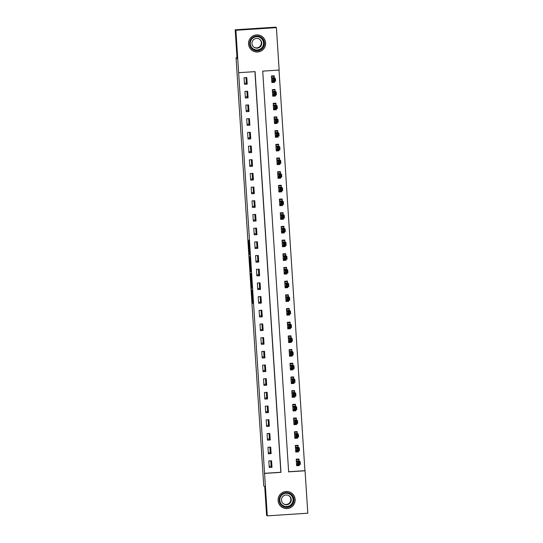 <?xml version="1.0" encoding="UTF-8"?>
<svg xmlns="http://www.w3.org/2000/svg" width="543" height="543" viewBox="0 0 543 543"><rect width="100%" height="100%" fill="white"/><g stroke="black" fill="none" stroke-linecap="round" stroke-linejoin="round"><path stroke-width="0.81" d="M251.558 289.772L252.427 303.028L252.923 303.367L252.074 290.125L252.033 295.521L251.558 289.772M252.543 50.648A8.559 8.552 -55.6 0 1 251.959 50.309M265.629 42.904A8.559 8.552 -55.6 0 1 252.251 50.519A8.559 8.552 -55.6 0 1 252.862 36.021A8.559 8.552 -55.6 0 1 265.629 42.904M281.484 506.877A8.559 8.552 124.4 0 0 282.068 507.21M295.154 499.465A8.559 8.552 -55.6 0 1 281.776 507.081A8.559 8.552 -55.6 0 1 282.387 492.589A8.559 8.552 -55.6 0 1 295.154 499.465M248.572 240.97L249.196 253.52L249.794 254.952L248.83 240.121L249.61 253.391L249.027 250.269L248.572 240.97M267.299 515.85L266.599 515.368L264.74 486.63L263.755 485.951L236.069 57.857L237.053 58.529L235.194 29.79L235.9 30.272L276.401 27.632L279.15 70.061L262.724 71.126L288.638 471.853L305.057 470.788L307.806 513.21L267.299 515.85L264.556 473.421L280.975 472.356L255.061 71.628L238.642 72.694L235.9 30.272M238.642 72.694L264.556 473.421M250.499 273.204L251.457 288.034L251.952 288.374L250.995 273.543L250.499 273.204M250.282 270.231L249.413 256.493L249.916 256.832L250.364 263.355L250.88 271.67L250.377 271.324L250.282 270.231L250.791 270.197M291.679 493.193A8.559 8.552 124.4 0 0 291.157 492.772M264.414 473.326L280.84 472.261L254.932 71.635M271.995 467.333L271.575 460.769L268.839 460.946L269.26 467.516L271.995 467.333L271.167 466.77L270.787 460.817M271.113 453.649L270.685 447.079L267.95 447.256L268.378 453.826L271.113 453.649L270.285 453.079L269.898 447.133M270.231 439.966L269.803 433.395L267.068 433.572L267.489 440.142L270.231 439.966L269.396 439.396L269.016 433.443M269.342 426.275L268.921 419.705L266.179 419.888L266.606 426.459L269.342 426.275L268.514 425.712L268.127 419.759M268.459 412.592L268.032 406.021L265.296 406.198L265.724 412.768L268.459 412.592L267.631 412.022L267.244 406.076M267.57 398.908L267.149 392.338L264.414 392.514L264.835 399.085L267.57 398.908L266.742 398.338L266.362 392.385M266.688 385.218L266.26 378.647L263.525 378.831L263.952 385.401L266.688 385.218L265.86 384.648L265.473 378.702M265.805 371.534L265.378 364.964L262.642 365.14L263.063 371.711L265.805 371.534L264.97 370.964L264.59 365.018M264.916 357.851L264.495 351.28L261.753 351.457L262.181 358.027L264.916 357.851L264.088 357.28L263.701 351.328M264.034 344.16L263.606 337.59L260.871 337.773L261.298 344.337L264.034 344.16L263.206 343.59L262.819 337.644M263.145 330.477L262.724 323.906L259.988 324.083L260.409 330.653L263.145 330.477L262.317 329.906L261.936 323.961M262.262 316.786L261.835 310.223L259.099 310.399L259.527 316.969L262.262 316.786L261.434 316.223L261.047 310.27M261.38 303.103L260.952 296.532L258.217 296.716L258.638 303.279L261.38 303.103L260.545 302.532L260.165 296.587M260.491 289.419L260.07 282.849L257.328 283.025L257.755 289.595L260.491 289.419L259.663 288.849L259.276 282.896M259.608 275.729L259.181 269.165L256.445 269.342L256.873 275.912L259.608 275.729L258.78 275.165L258.393 269.213M258.726 262.045L258.298 255.475L255.563 255.651L255.984 262.221L258.726 262.045L257.891 261.475L257.511 255.529M257.837 248.361L257.416 241.791L254.674 241.968L255.101 248.538L257.837 248.361L257.009 247.791L256.622 241.839M256.954 234.671L256.527 228.108L253.791 228.284L254.219 234.854L256.954 234.671L256.126 234.108L255.739 228.155M256.065 220.987L255.644 214.417L252.909 214.594L253.33 221.164L256.065 220.987L255.237 220.417L254.85 214.471M255.183 207.304L254.755 200.734L252.02 200.91L252.447 207.48L255.183 207.304L254.355 206.734L253.968 200.781M254.3 193.613L253.873 187.043L251.137 187.226L251.558 193.797L254.3 193.613L253.466 193.043L253.086 187.097M253.411 179.93L252.99 173.36L250.248 173.536L250.676 180.106L253.411 179.93L252.583 179.36L252.196 173.414M252.529 166.246L252.101 159.676L249.366 159.852L249.794 166.423L252.529 166.246L251.701 165.676L251.314 159.723M251.64 152.556L251.219 145.986L248.484 146.169L248.904 152.732L251.64 152.556L250.812 151.986L250.425 146.04M250.757 138.872L250.33 132.302L247.594 132.478L248.022 139.049L250.757 138.872L249.929 138.302L249.542 132.356M249.875 125.189L249.447 118.618L246.712 118.795L247.133 125.365L249.875 125.189L249.04 124.618L248.66 118.666M248.986 111.498L248.565 104.928L245.823 105.111L246.25 111.675L248.986 111.498L248.158 110.928L247.771 104.982M248.103 97.815L247.676 91.244L244.941 91.421L245.368 97.991L248.103 97.815L247.275 97.245L246.889 91.299M247.214 84.124L246.793 77.561L244.058 77.737L244.479 84.308L247.214 84.124L246.386 83.561L246.006 77.608M288.632 471.752L304.922 470.686L279.014 70.067M299.057 460.763L298.942 458.984L296.206 459.161L296.627 465.731L299.369 465.555L299.295 464.448M298.175 447.079L298.059 445.301L295.317 445.477L295.745 452.047L298.48 451.864L298.412 450.765M297.286 433.395L297.17 431.61L294.435 431.787L294.863 438.357L297.598 438.181L297.523 437.081M296.403 419.705L296.288 417.927L293.553 418.103L293.973 424.674L296.709 424.497L296.641 423.391M295.514 406.021L295.399 404.236L292.663 404.42L293.091 410.99L295.826 410.807L295.752 409.707M294.632 392.338L294.516 390.553L291.781 390.729L292.202 397.3L294.944 397.123L294.869 396.023M293.749 378.647L293.634 376.869L290.892 377.046L291.32 383.616L294.055 383.439L293.987 382.333M292.86 364.964L292.745 363.179L290.01 363.362L290.437 369.932L293.172 369.749L293.098 368.649M291.978 351.273L291.863 349.495L289.127 349.672L289.548 356.242L292.283 356.065L292.215 354.959M291.089 337.59L290.973 335.812L288.238 335.988L288.666 342.558L291.401 342.382L291.326 341.275M290.206 323.906L290.091 322.121L287.356 322.304L287.776 328.868L290.519 328.691L290.444 327.592M289.324 310.216L289.209 308.438L286.466 308.614L286.894 315.184L289.629 315.008L289.562 313.902M288.435 296.532L288.319 294.754L285.584 294.93L286.012 301.501L288.747 301.317L288.672 300.218M287.552 282.849L287.437 281.064L284.702 281.247L285.123 287.81L287.858 287.634L287.79 286.534M286.663 269.158L286.548 267.38L283.813 267.556L284.24 274.127L286.976 273.95L286.908 272.844M285.781 255.475L285.666 253.696L282.93 253.873L283.351 260.443L286.093 260.26L286.018 259.16M284.899 241.791L284.783 240.006L282.041 240.182L282.469 246.753L285.204 246.576L285.136 245.477M284.009 228.101L283.894 226.322L281.159 226.499L281.586 233.069L284.322 232.893L284.247 231.786M283.127 214.417L283.012 212.639L280.276 212.815L280.697 219.386L283.432 219.202L283.365 218.103M282.238 200.734L282.122 198.948L279.387 199.125L279.815 205.695L282.55 205.519L282.482 204.419M281.355 187.043L281.24 185.265L278.505 185.441L278.926 192.012L281.668 191.835L281.593 190.729M280.473 173.36L280.358 171.574L277.616 171.758L278.043 178.328L280.779 178.145L280.711 177.045M279.584 159.669L279.469 157.891L276.733 158.067L277.161 164.638L279.896 164.461L279.821 163.362M278.702 145.986L278.586 144.207L275.851 144.384L276.272 150.954L279.014 150.778L278.939 149.671M277.812 132.302L277.704 130.517L274.962 130.7L275.389 137.264L278.125 137.087L278.057 135.988M276.93 118.612L276.815 116.833L274.079 117.01L274.507 123.58L277.242 123.404L277.168 122.297M276.048 104.928L275.932 103.15L273.197 103.326L273.618 109.896L276.353 109.72L276.285 108.614M275.158 91.244L275.043 89.459L272.308 89.643L272.735 96.206L275.471 96.03L275.396 94.93M274.276 77.554L274.161 75.776L271.425 75.952L271.846 82.522L274.588 82.346L274.514 81.24M237.006 57.796L236.069 57.857M271.133 466.233L269.185 466.356M235.194 29.79L275.701 27.15L276.401 27.632M299.369 465.555L298.555 464.998M298.48 451.864L297.673 451.308M297.598 438.181L296.783 437.624M296.709 424.497L295.901 423.94M295.826 410.807L295.012 410.25M294.944 397.123L294.13 396.566M294.055 383.439L293.247 382.883M293.172 369.749L292.358 369.192M292.283 356.065L291.476 355.509M291.401 342.382L290.593 341.825M290.519 328.691L289.704 328.135M289.629 315.008L288.822 314.451M288.747 301.317L287.933 300.768M287.858 287.634L287.05 287.077M286.976 273.95L286.168 273.394M286.093 260.26L285.279 259.703M285.204 246.576L284.396 246.02M284.322 232.893L283.507 232.336M283.432 219.202L282.625 218.646M282.55 205.519L281.742 204.962M281.668 191.835L280.853 191.279M280.779 178.145L279.971 177.588M279.896 164.461L279.082 163.905M279.014 150.778L278.199 150.221M278.125 137.087L277.317 136.531M277.242 123.404L276.428 122.847M276.353 109.72L275.545 109.163M275.471 96.03L274.656 95.473M274.588 82.346L273.774 81.789M270.258 452.631L268.31 452.76M269.369 438.948L267.421 439.077M268.486 425.264L266.538 425.386M267.597 411.574L265.649 411.703M266.715 397.89L264.767 398.019M265.832 384.2L263.884 384.329M264.943 370.516L262.995 370.645M264.061 356.832L262.113 356.955M263.172 343.142L261.224 343.271M262.289 329.458L260.341 329.587M261.407 315.775L259.459 315.897M260.518 302.084L258.57 302.213M259.635 288.401L257.687 288.53M258.746 274.717L256.805 274.839M257.864 261.027L255.916 261.156M256.982 247.343L255.034 247.472M256.092 233.66L254.144 233.782M255.21 219.969L253.262 220.098M254.321 206.286L252.38 206.415M253.438 192.602L251.49 192.724M252.556 178.912L250.608 179.041M251.667 165.228L249.719 165.357M250.785 151.538L248.837 151.667M249.902 137.854L247.954 137.983M249.013 124.171L247.065 124.293M248.131 110.48L246.183 110.609M247.241 96.797L245.293 96.925M246.359 83.113L244.411 83.235M261.631 36.205A8.559 8.552 -55.6 0 1 262.154 36.632M251.321 285.788L251.823 286.847L251.796 286.113L251.083 280.846L251.321 285.788M249.99 264.129L250.479 269.959L249.99 264.129L250.404 264.102L249.99 264.129M296.593 465.127L299.254 464.951L299.254 464.455M296.824 459.12L296.22 459.385M296.234 459.649L298.901 459.48L298.243 459.032M296.512 463.953L297.591 464.564L297.415 461.821L300.157 461.645L299.078 460.912L298.901 459.48M299.424 462.548L300.157 461.645L300.333 464.38L297.591 464.564L298.399 463.708L299.492 463.641L299.424 462.548L298.324 462.616L298.399 463.708M298.324 462.616L296.322 460.946M299.492 463.641L300.333 464.38M295.704 451.437L298.365 451.267L298.365 450.765M295.935 445.436L295.331 445.701M295.351 445.966L298.012 445.789L297.36 445.341M295.63 450.262L296.709 450.873L296.532 448.138L299.268 447.961L298.195 447.222L298.012 445.789M298.535 448.857L299.268 447.961L299.444 450.697L296.709 450.873L297.516 450.025L298.609 449.957L298.535 448.857L297.442 448.932L297.516 450.025M297.442 448.932L295.433 447.256M298.609 449.957L299.444 450.697M294.822 437.753L297.483 437.577L297.483 437.081M295.053 431.753L294.449 432.011M294.469 432.276L297.13 432.106L296.471 431.658M294.747 436.579L295.826 437.19L295.65 434.454L298.385 434.271L297.306 433.538L297.13 432.106M297.652 435.174L298.385 434.271L298.562 437.013L295.826 437.19L296.627 436.341L297.72 436.267L297.652 435.174L296.559 435.242L296.627 436.341M296.559 435.242L294.55 433.572M297.72 436.267L298.562 437.013M293.933 424.069L296.6 423.893L296.593 423.397M294.163 418.062L293.566 418.327M293.58 418.592L296.24 418.422L295.589 417.974M293.858 422.895L294.937 423.506L294.761 420.764L297.496 420.587L296.424 419.854L296.24 418.422M296.77 421.49L297.496 420.587L297.673 423.323L294.937 423.506L295.745 422.651L296.838 422.583L296.77 421.49L295.67 421.558L295.745 422.651M295.67 421.558L293.668 419.882M296.838 422.583L297.673 423.323M293.05 410.379L295.711 410.209L295.711 409.707M293.281 404.379L292.677 404.644M292.697 404.908L295.358 404.732L294.706 404.284M292.976 409.205L294.055 409.816L293.878 407.08L296.614 406.904L295.541 406.164L295.358 404.732M295.881 407.8L296.614 406.904L296.79 409.639L294.055 409.816L294.856 408.967L295.955 408.899L295.881 407.8L294.788 407.874L294.856 408.967M294.788 407.874L292.779 406.198M295.955 408.899L296.79 409.639M289.874 493.37A7.405 7.405 -55.6 0 1 293.227 503.286A7.405 7.405 -55.6 0 1 283.31 506.646A7.405 7.405 -55.6 0 1 279.95 496.73A7.405 7.405 -55.6 0 1 289.874 493.37M283.541 506.151A6.855 6.855 124.4 0 0 292.494 503.463A6.855 6.855 124.4 0 0 289.616 493.852A6.855 6.855 124.4 0 0 280.663 496.533A6.855 6.855 124.4 0 0 283.541 506.151M288.917 495.691A4.88 4.88 -55.6 0 1 283.785 503.945A4.88 4.88 -55.6 0 1 283.405 503.734M288.537 495.481A4.88 4.88 -55.6 0 1 290.586 502.323A4.88 4.88 -55.6 0 1 283.609 503.884A4.88 4.88 -55.6 0 1 282.163 497.388A4.88 4.88 -55.6 0 1 288.537 495.481M290.356 492.386A8.505 8.498 124.4 0 0 279.258 495.711A8.505 8.498 124.4 0 0 282.822 507.63A8.505 8.498 124.4 0 0 293.926 504.304A8.505 8.498 124.4 0 0 290.356 492.386M280.969 506.463A8.505 8.498 124.4 0 0 281.22 506.639L281.783 507.019M291.401 492.996L290.838 492.61A8.505 8.498 124.4 0 0 290.586 492.44M249.678 43.922A7.405 7.405 -55.6 0 1 256.588 36.055A7.405 7.405 -55.6 0 1 264.455 42.965A7.405 7.405 -55.6 0 1 257.545 50.832A7.405 7.405 -55.6 0 1 249.678 43.922M263.891 42.985A6.855 6.855 124.4 0 0 253.662 37.474A6.855 6.855 124.4 0 0 253.174 49.087A6.855 6.855 124.4 0 0 263.891 42.985M259.391 39.123A4.88 4.88 -55.6 0 1 258.95 47.18A4.88 4.88 -55.6 0 1 253.88 47.173M251.979 43.61A4.88 4.88 -55.6 0 1 259.608 39.266A4.88 4.88 -55.6 0 1 259.262 47.533A4.88 4.88 -55.6 0 1 251.979 43.61M248.585 43.997A8.505 8.498 124.4 0 0 261.271 50.832A8.505 8.498 124.4 0 0 261.875 36.429A8.505 8.498 124.4 0 0 248.585 43.997M251.45 49.895A8.505 8.498 124.4 0 0 251.694 50.071L252.257 50.458M261.875 36.429L261.312 36.042A8.505 8.498 124.4 0 0 261.061 35.872M292.168 396.695L294.829 396.519L294.829 396.023M292.399 390.688L291.795 390.953M291.808 391.218L294.476 391.048L293.817 390.6M292.086 395.521L293.166 396.132L292.989 393.397L295.731 393.213L294.652 392.48L294.476 391.048M294.998 394.116L295.731 393.213L295.908 395.956L293.166 396.132L293.973 395.284L295.066 395.209L294.998 394.116L293.906 394.184L293.973 395.284M293.906 394.184L291.896 392.514M295.066 395.209L295.908 395.956M291.279 383.012L293.939 382.835L293.939 382.34M291.51 377.005L290.912 377.27M290.926 377.534L293.587 377.358L292.935 376.91M291.204 381.831L292.283 382.448L292.107 379.706L294.842 379.53L293.77 378.79L293.587 377.358M294.109 380.433L294.842 379.53L295.019 382.265L292.283 382.448L293.091 381.593L294.184 381.525L294.109 380.433L293.016 380.5L293.091 381.593M293.016 380.5L291.007 378.824M294.184 381.525L295.019 382.265M290.396 369.321L293.057 369.152L293.057 368.649M290.627 363.321L290.023 363.586M290.043 363.851L292.704 363.674L292.053 363.226M290.322 368.147L291.401 368.758L291.224 366.023L293.96 365.846L292.887 365.106L292.704 363.674M293.227 366.742L293.96 365.846L294.136 368.582L291.401 368.758L292.202 367.91L293.295 367.835L293.227 366.742L292.134 366.817L292.202 367.91M292.134 366.817L290.125 365.14M293.295 367.835L294.136 368.582M289.507 355.638L292.175 355.461L292.175 354.966M289.738 349.631L289.141 349.896M289.154 350.16L291.815 349.991L291.163 349.543M289.433 354.464L290.512 355.074L290.335 352.339L293.071 352.156L291.998 351.423L291.815 349.991M292.344 353.059L293.071 352.156L293.247 354.898L290.512 355.074L291.32 354.226L292.412 354.151L292.344 353.059L291.245 353.126L291.32 354.226M291.245 353.126L289.243 351.457M292.412 354.151L293.247 354.898M288.625 341.947L291.286 341.778L291.286 341.282M288.856 335.947L288.252 336.212M288.272 336.477L290.933 336.3L290.281 335.852M288.55 340.773L289.629 341.384L289.453 338.649L292.188 338.472L291.116 337.732L290.933 336.3M291.455 339.368L292.188 338.472L292.365 341.208L289.629 341.384L290.43 340.536L291.53 340.468L291.455 339.368L290.362 339.443L290.43 340.536M290.362 339.443L288.353 337.766M291.53 340.468L292.365 341.208M287.742 328.264L290.403 328.094L290.403 327.592M287.973 322.264L287.369 322.528M287.383 322.793L290.05 322.617L289.392 322.169M287.661 327.09L288.74 327.7L288.564 324.965L291.306 324.789L290.227 324.049L290.05 322.617M290.573 325.685L291.306 324.789L291.482 327.524L288.74 327.7L289.548 326.852L290.641 326.777L290.573 325.685L289.48 325.759L289.548 326.852M289.48 325.759L287.471 324.083M290.641 326.777L291.482 327.524M286.853 314.58L289.514 314.404L289.514 313.908M287.084 308.573L286.487 308.838M286.5 309.103L289.161 308.933L288.509 308.485M286.779 313.406L287.858 314.017L287.681 311.275L290.417 311.098L289.344 310.365L289.161 308.933M289.684 312.001L290.417 311.098L290.593 313.834L287.858 314.017L288.666 313.168L289.758 313.094L289.684 312.001L288.591 312.069L288.666 313.168M288.591 312.069L286.582 310.399M289.758 313.094L290.593 313.834M285.971 300.89L288.632 300.72L288.632 300.218M286.202 294.89L285.598 295.154M285.618 295.419L288.279 295.243L287.627 294.795M285.896 299.716L286.976 300.327L286.799 297.591L289.534 297.415L288.462 296.675L288.279 295.243M288.801 298.311L289.534 297.415L289.711 300.15L286.976 300.327L287.776 299.478L288.869 299.41L288.801 298.311L287.709 298.385L287.776 299.478M287.709 298.385L285.699 296.709M288.869 299.41L289.711 300.15M285.082 287.206L287.749 287.037L287.749 286.534M285.319 281.206L284.715 281.471M284.729 281.736L287.39 281.559L286.738 281.111M285.007 286.032L286.086 286.643L285.91 283.908L288.645 283.724L287.573 282.991L287.39 281.559M287.919 284.627L288.645 283.724L288.822 286.466L286.086 286.643L286.894 285.794L287.987 285.72L287.919 284.627L286.819 284.702L286.894 285.794M286.819 284.702L284.817 283.025M287.987 285.72L288.822 286.466M284.199 273.523L286.86 273.346L286.86 272.851M284.43 267.516L283.826 267.78M283.846 268.045L286.507 267.875L285.856 267.428M284.125 272.348L285.204 272.959L285.027 270.217L287.763 270.041L286.69 269.308L286.507 267.875M287.03 270.943L287.763 270.041L287.939 272.776L285.204 272.959L286.005 272.111L287.104 272.036L287.03 270.943L285.937 271.011L286.005 272.111M285.937 271.011L283.928 269.342M287.104 272.036L287.939 272.776M283.317 259.832L285.978 259.663L285.978 259.16M283.548 253.832L282.944 254.097M282.957 254.362L285.625 254.185L284.966 253.737M283.236 258.658L284.315 259.269L284.138 256.534L286.88 256.357L285.801 255.617L285.625 254.185M286.147 257.253L286.88 256.357L287.057 259.092L284.315 259.269L285.123 258.42L286.215 258.353L286.147 257.253L285.055 257.328L285.123 258.42M285.055 257.328L283.046 255.651M286.215 258.353L287.057 259.092M282.428 246.149L285.089 245.972L285.089 245.477M282.659 240.149L282.061 240.413M282.075 240.671L284.736 240.501L284.084 240.054M282.353 244.974L283.432 245.585L283.256 242.85L285.991 242.667L284.919 241.934L284.736 240.501M285.258 243.569L285.991 242.667L286.168 245.409L283.432 245.585L284.24 244.737L285.333 244.662L285.258 243.569L284.165 243.637L284.24 244.737M284.165 243.637L282.156 241.968M285.333 244.662L286.168 245.409M281.546 232.465L284.206 232.289L284.206 231.793M281.776 226.458L281.172 226.723M281.193 226.988L283.853 226.818L283.202 226.37M281.471 231.291L282.55 231.902L282.374 229.16L285.109 228.983L284.037 228.25L283.853 226.818M284.376 229.886L285.109 228.983L285.285 231.718L282.55 231.902L283.351 231.046L284.451 230.979L284.376 229.886L283.283 229.954L283.351 231.046M283.283 229.954L281.274 228.284M284.451 230.979L285.285 231.718M280.656 218.775L283.324 218.605L283.324 218.103M280.894 212.775L280.29 213.039M280.303 213.304L282.964 213.127L282.312 212.68M280.582 217.6L281.661 218.211L281.484 215.476L284.22 215.299L283.147 214.56L282.964 213.127M283.494 216.195L284.22 215.299L284.403 218.035L281.661 218.211L282.469 217.363L283.561 217.295L283.494 216.195L282.394 216.27L282.469 217.363M282.394 216.27L280.392 214.594M283.561 217.295L284.403 218.035M279.774 205.091L282.435 204.915L282.435 204.419M280.005 199.084L279.401 199.349M279.421 199.614L282.082 199.444L281.43 198.996M279.699 203.917L280.779 204.528L280.602 201.792L283.337 201.609L282.265 200.876L282.082 199.444M282.604 202.512L283.337 201.609L283.514 204.351L280.779 204.528L281.579 203.679L282.679 203.605L282.604 202.512L281.512 202.58L281.579 203.679M281.512 202.58L279.502 200.91M282.679 203.605L283.514 204.351M278.892 191.407L281.552 191.231L281.552 190.736M279.122 185.401L278.518 185.665M278.539 185.93L281.199 185.754L280.541 185.306M278.817 190.233L279.896 190.844L279.713 188.102L282.455 187.926L281.376 187.192L281.199 185.754M281.722 188.828L282.455 187.926L282.631 190.661L279.896 190.844L280.697 189.989L281.79 189.921L281.722 188.828L280.629 188.896L280.697 189.989M280.629 188.896L278.62 187.22M281.79 189.921L282.631 190.661M278.002 177.717L280.663 177.547L280.663 177.045M278.233 171.717L277.636 171.982M277.649 172.246L280.31 172.07L279.659 171.622M277.928 176.543L279.007 177.154L278.83 174.418L281.566 174.242L280.493 173.502L280.31 172.07M280.84 175.138L281.566 174.242L281.742 176.977L279.007 177.154L279.815 176.305L280.907 176.237L280.84 175.138L279.74 175.213L279.815 176.305M279.74 175.213L277.731 173.536M280.907 176.237L281.742 176.977M277.12 164.034L279.781 163.857L279.781 163.362M277.351 158.027L276.747 158.291M276.767 158.556L279.428 158.386L278.776 157.938M277.045 162.859L278.125 163.47L277.948 160.735L280.683 160.552L279.611 159.818L279.428 158.386M279.95 161.454L280.683 160.552L280.86 163.294L278.125 163.47L278.926 162.622L280.025 162.547L279.95 161.454L278.858 161.522L278.926 162.622M278.858 161.522L276.849 159.852M280.025 162.547L280.86 163.294M276.238 150.35L278.898 150.173L278.898 149.678M276.468 144.343L275.864 144.608M275.878 144.872L278.545 144.696L277.887 144.248M276.156 149.169L277.235 149.78L277.059 147.044L279.794 146.868L278.722 146.128L278.545 144.696M279.068 147.764L279.794 146.868L279.978 149.603L277.235 149.78L278.043 148.931L279.136 148.863L279.068 147.764L277.968 147.839L278.043 148.931M277.968 147.839L275.966 146.162M279.136 148.863L279.978 149.603M275.349 136.66L278.009 136.49L278.009 135.988M275.579 130.659L274.975 130.924M274.996 131.189L277.656 131.012L277.005 130.564M275.274 135.485L276.353 136.096L276.177 133.361L278.912 133.184L277.84 132.444L277.656 131.012M278.179 134.08L278.912 133.184L279.088 135.92L276.353 136.096L277.154 135.248L278.254 135.173L278.179 134.08L277.086 134.155L277.154 135.248M277.086 134.155L275.077 132.478M278.254 135.173L279.088 135.92M274.466 122.976L277.127 122.799L277.127 122.304M274.697 116.969L274.093 117.234M274.113 117.498L276.774 117.329L276.115 116.881M274.391 121.802L275.471 122.413L275.294 119.67L278.03 119.494L276.95 118.761L276.774 117.329M277.297 120.397L278.03 119.494L278.206 122.236L275.471 122.413L276.272 121.564L277.364 121.489L277.297 120.397L276.204 120.465L276.272 121.564M276.204 120.465L274.195 118.795M277.364 121.489L278.206 122.236M273.577 109.286L276.244 109.116L276.238 108.62M273.808 103.285L273.21 103.55M273.224 103.815L275.885 103.638L275.233 103.19M273.502 108.111L274.582 108.722L274.405 105.987L277.14 105.81L276.068 105.07L275.885 103.638M276.414 106.706L277.14 105.81L277.317 108.546L274.582 108.722L275.389 107.874L276.482 107.806L276.414 106.706L275.315 106.781L275.389 107.874M275.315 106.781L273.312 105.104M276.482 107.806L277.317 108.546M272.695 95.602L275.355 95.432L275.355 94.93M272.925 89.602L272.321 89.867M272.342 90.131L275.002 89.955L274.351 89.507M272.62 94.428L273.699 95.039L273.523 92.303L276.258 92.127L275.186 91.387L275.002 89.955M275.525 93.023L276.258 92.127L276.435 94.862L273.699 95.039L274.5 94.19L275.6 94.115L275.525 93.023L274.432 93.097L274.5 94.19M274.432 93.097L272.423 91.421M275.6 94.115L276.435 94.862M271.812 81.918L274.473 81.742L274.473 81.246M272.043 75.911L271.439 76.176M271.452 76.441L274.12 76.271L273.462 75.823M271.731 80.744L272.81 81.355L272.634 78.613L275.376 78.436L274.296 77.703L274.12 76.271M274.643 79.339L275.376 78.436L275.552 81.172L272.81 81.355L273.618 80.507L274.71 80.432L274.643 79.339L273.543 79.407L273.618 80.507M273.543 79.407L271.541 77.737M274.71 80.432L275.552 81.172M252.916 302.994L252.427 303.028M252.855 301.901L252.332 301.935M251.952 288L251.457 288.034M251.884 286.908L251.361 286.942M251.063 274.229L250.54 274.263M249.984 257.511L249.461 257.545M250.873 271.29L250.377 271.324M249.787 254.579L249.298 254.613M249.726 253.486L249.196 253.52M299.078 460.912L296.342 461.088M299.064 460.824L296.329 461M298.195 447.222L295.46 447.405M298.182 447.14L295.44 447.317M297.306 433.538L294.571 433.714M297.292 433.45L294.557 433.626M296.424 419.854L293.688 420.031M296.41 419.766L293.675 419.943M295.541 406.164L292.799 406.34M295.521 406.076L292.786 406.259M290.383 494.293A6.855 6.855 -55.6 0 1 292.324 503.402A6.855 6.855 -55.6 0 1 282.625 505.608M283.48 505.838A6.631 6.631 124.4 0 0 292.365 502.825A6.631 6.631 124.4 0 0 289.358 493.94A6.631 6.631 124.4 0 0 280.473 496.954A6.631 6.631 124.4 0 0 283.48 505.838M260.857 37.725A6.855 6.855 -55.6 0 1 260.335 49.27A6.855 6.855 -55.6 0 1 253.099 49.04M263.511 42.89A6.631 6.631 124.4 0 0 256.466 36.707A6.631 6.631 124.4 0 0 250.275 43.752A6.631 6.631 124.4 0 0 257.321 49.942A6.631 6.631 124.4 0 0 263.511 42.89M294.652 392.48L291.917 392.657M294.639 392.392L291.903 392.569M293.77 378.79L291.034 378.973M293.756 378.709L291.014 378.885M292.887 365.106L290.145 365.283M292.867 365.018L290.132 365.201M291.998 351.423L289.263 351.599M291.985 351.335L289.249 351.511M291.116 337.732L288.381 337.916M291.096 337.651L288.36 337.827M290.227 324.049L287.491 324.225M290.213 323.961L287.478 324.144M289.344 310.365L286.609 310.542M289.331 310.277L286.589 310.453M288.462 296.675L285.72 296.858M288.442 296.593L285.706 296.77M287.573 282.991L284.837 283.168M287.559 282.903L284.824 283.086M286.69 269.308L283.955 269.484M286.67 269.219L283.935 269.396M285.801 255.617L283.066 255.801M285.788 255.536L283.052 255.712M284.919 241.934L282.184 242.11M284.905 241.845L282.163 242.022M284.037 228.25L281.294 228.427M284.016 228.162L281.281 228.338M283.147 214.56L280.412 214.736M283.134 214.471L280.398 214.655M282.265 200.876L279.53 201.053M282.251 200.788L279.509 200.964M281.376 187.192L278.64 187.369M281.362 187.104L278.627 187.281M280.493 173.502L277.758 173.679M280.48 173.414L277.744 173.597M279.611 159.818L276.869 159.995M279.591 159.73L276.855 159.907M278.722 146.128L275.987 146.311M278.708 146.047L275.973 146.223M277.84 132.444L275.104 132.621M277.826 132.356L275.084 132.54M276.95 118.761L274.215 118.937M276.937 118.673L274.201 118.849M276.068 105.07L273.333 105.254M276.054 104.989L273.319 105.166M275.186 91.387L272.443 91.563M275.165 91.299L272.43 91.482M274.296 77.703L271.561 77.88M274.283 77.615L271.548 77.792"/></g></svg>

